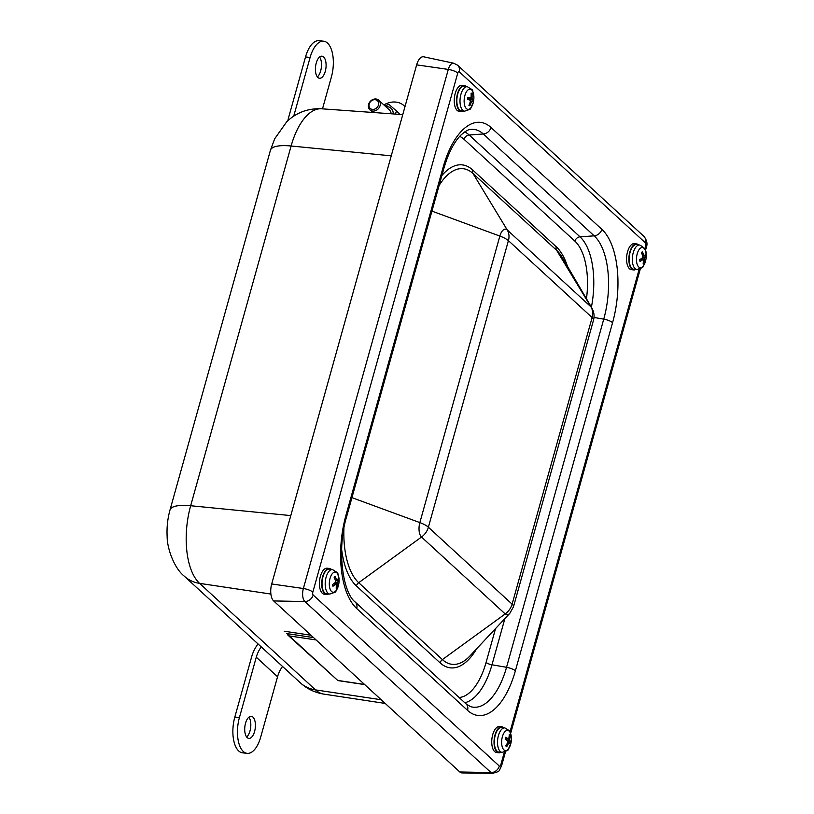 <?xml version="1.0" encoding="UTF-8"?>
<svg xmlns="http://www.w3.org/2000/svg" width="814" height="814" viewBox="0 0 814 814"><rect width="100%" height="100%" fill="white"/><g stroke="black" fill="none" stroke-linecap="round" stroke-linejoin="round"><path stroke-width="1.22" d="M393.203 113.929A8.903 7.418 -47.4 0 0 385.816 106.695M391.066 113.777A6.543 5.454 -47.4 0 0 389.519 110.094L378.764 100.214A6.543 5.454 -47.4 0 0 376.017 99.003A6.543 5.454 -47.4 0 0 369.271 102.788A6.543 5.454 -47.4 0 0 369.912 109.849A6.543 5.454 -47.4 0 0 372.649 111.07A6.543 5.454 -47.4 0 0 379.395 107.285A6.543 5.454 -47.4 0 0 378.764 100.214M384.788 105.749L388.95 104.457L396.571 111.05L395.329 114.082M399.226 114.336A10.338 8.618 132.6 0 1 399.236 114.357L399.328 113.584L396.571 111.05M372.456 109.412A5.26 4.385 132.6 0 1 370.492 101.689A5.26 4.385 132.6 0 1 378.479 102.574A5.26 4.385 132.6 0 1 372.456 109.412M404.985 106.624A19.628 16.372 -47.4 0 0 404.11 105.739A19.628 16.372 -47.4 0 0 383.893 104.935M258.007 643.915A34.463 28.734 -47.4 0 0 251.689 656.695L234.829 717.053L239.418 717.561L256.278 657.203A29.223 24.369 -47.4 0 1 261.253 646.896M246.652 737.006A11.121 5.24 96.4 0 0 250.681 727.411A11.121 5.24 96.4 0 0 248.87 717.165M252.92 717.083A11.121 5.24 -83.6 0 1 254.996 729.741A11.121 5.24 -83.6 0 1 248.819 738.4A11.121 5.24 -83.6 0 1 244.851 726.76A11.121 5.24 -83.6 0 1 251.292 716.289A11.121 5.24 -83.6 0 1 252.92 717.083M282.529 666.442A29.223 24.369 -47.4 0 0 277.554 676.749L260.694 737.118A26.17 12.332 -83.6 0 1 247.151 753.347A26.17 12.332 -83.6 0 1 239.418 717.561M247.151 753.347L242.562 752.838A26.17 12.332 -83.6 0 1 234.829 717.053M322.497 108.852L331.39 76.994A26.17 12.332 -83.6 0 0 323.657 41.209A26.17 12.332 -83.6 0 0 310.114 57.448L293.722 116.158M317.348 76.892A11.121 5.24 96.4 0 0 321.367 67.297A11.121 5.24 96.4 0 0 319.566 57.041M317.887 77.483A11.121 5.24 -83.6 0 1 315.822 64.825A11.121 5.24 -83.6 0 1 321.988 56.166A11.121 5.24 -83.6 0 1 325.956 67.806A11.121 5.24 -83.6 0 1 319.515 78.276A11.121 5.24 -83.6 0 1 317.887 77.483M287.912 120.645A34.463 28.734 132.6 0 1 288.675 117.297L305.525 56.939A26.17 12.332 -83.6 0 1 319.068 40.7L323.657 41.209M287.729 634.961L337.708 680.423L286.732 633.516M507.844 741.513L510.724 742.215A20.93 7.397 -168.1 0 0 509.788 740.496L509.676 739.387A20.93 18.132 -40.4 0 0 510.032 735.337L509.167 735.948M510.032 735.337A6.329 2.981 96.4 0 0 509.228 734.543A20.93 16.331 130.8 0 1 508.791 738.512L508.231 738.949A20.93 7.173 -168.5 0 0 505.728 737.26L505.728 737.26A6.329 2.981 96.4 0 0 505.189 739.081A20.93 5.678 21 0 1 507.641 740.964L507.753 742.073A20.93 16.412 129.8 0 1 505.881 745.96A6.329 2.981 96.4 0 0 506.684 746.753A20.93 18.05 -39.3 0 0 508.638 742.948L509.198 742.51A20.93 5.454 20.6 0 1 510.195 744.037A6.329 2.981 96.4 0 0 510.724 742.215M506.237 745.96L506.684 746.753M503.795 749.755A10.155 4.782 -83.6 0 1 504.131 732.702A10.155 4.782 -83.6 0 1 511.396 738.288L511.396 738.288A10.155 4.782 -83.6 0 1 510.795 743.711L510.795 743.711A10.155 4.782 -83.6 0 1 503.795 749.755M507.468 742.775L509.198 742.51M508.791 738.512L505.372 738.898M502.177 752.38L499.053 752.156A12.434 5.861 -83.6 0 1 495.36 734.869A12.434 5.861 -83.6 0 1 501.821 727.451L504.904 727.919A12.312 5.8 96.4 0 0 498.514 735.266A12.312 5.8 96.4 0 0 500.142 751.383A12.312 5.8 96.4 0 0 502.177 752.38C510.653 749.175 506.349 752.39 510.795 743.711A20.94 20.94 0 0 0 511.396 738.288C508.984 728.835 512.464 732.926 504.904 727.919M645.807 255.891A6.329 2.981 96.4 0 0 645.533 254.1A20.93 8.079 167.1 0 1 644.291 256.003L643.782 255.627A20.93 16.809 -140 0 0 642.409 251.75L642.409 251.75A6.329 2.981 96.4 0 0 641.483 252.635A20.93 15.212 51.5 0 1 642.765 256.603L642.49 257.733A20.93 8.293 166.6 0 1 639.753 259.646A6.329 2.981 96.4 0 0 640.028 261.436A20.93 9.799 -3.5 0 0 642.785 259.697L643.284 260.073A20.93 15.09 50.7 0 1 643.152 263.787A6.329 2.981 96.4 0 0 644.078 262.902A20.93 16.931 -139.1 0 0 644.301 259.096L644.586 257.977A20.93 10.012 -3.9 0 0 645.807 255.891L642.663 256.196M640.069 261.162L640.069 261.162A5.81 2.737 -83.6 0 1 639.824 259.615M643.304 262.159L644.078 262.902M646.031 253.103A10.155 4.782 -83.6 0 1 646.214 255.393A10.155 4.782 -83.6 0 1 646.214 255.403A10.155 4.782 -83.6 0 1 645.614 260.836L645.614 260.836A10.155 4.782 -83.6 0 1 637.952 266.025A10.155 4.782 -83.6 0 1 638.817 250.03A10.155 4.782 -83.6 0 1 646.031 253.103M644.291 256.003L642.49 255.545M640.425 259.228L643.284 260.073M636.996 269.505L633.882 269.281A12.434 5.861 -83.6 0 1 629.334 256.268A12.434 5.861 -83.6 0 1 636.64 244.576L639.733 245.045A12.312 5.8 96.4 0 0 632.488 256.624A12.312 5.8 96.4 0 0 636.996 269.505C645.471 266.29 641.167 269.515 645.614 260.836A20.94 20.94 0 0 0 646.214 255.403L646.021 253.022C646.285 250.01 644.189 247.354 639.733 245.045M467.958 99.45A3.571 1.689 -83.6 0 0 468.009 99.023L473.433 99.583A20.93 3.368 -174.4 0 0 472.273 98.789L472.039 97.812A20.93 19.109 -66.1 0 0 471.967 93.498L471.133 94.19M471.967 93.498A6.329 2.981 96.4 0 0 471.072 93.132A20.93 17.359 110.4 0 1 471.041 97.415L470.523 98.087A20.93 3.124 -174.7 0 0 467.806 97.324L467.806 97.324A6.329 2.981 96.4 0 0 467.47 99.288A20.93 1.648 14.5 0 1 470.146 100.244L470.38 101.231A20.93 17.389 109.1 0 1 468.935 105.372A6.329 2.981 96.4 0 0 469.831 105.739A20.93 19.078 -64.3 0 0 471.367 101.628L471.896 100.956A20.93 1.414 14.1 0 1 473.097 101.547A6.329 2.981 96.4 0 0 473.433 99.583M469.179 104.813L469.831 105.739M467.277 109.208A10.155 4.782 -83.6 0 1 464.255 98.789A10.155 4.782 -83.6 0 1 469.475 89.204A10.155 4.782 -83.6 0 1 473.89 97.07L473.89 97.07A10.155 4.782 -83.6 0 1 473.28 102.503A10.155 4.782 -83.6 0 1 467.277 109.208M470.309 101.496L471.896 100.956M471.041 97.415L470.523 98.087L467.785 98.046M464.672 111.172L461.548 110.948A12.434 5.861 -83.6 0 1 457.234 96.337A12.434 5.861 -83.6 0 1 464.316 86.243L467.399 86.711A12.312 5.8 96.4 0 0 460.388 96.703A12.312 5.8 96.4 0 0 463.827 110.979A12.312 5.8 96.4 0 0 464.672 111.172C473.148 107.957 468.844 111.182 473.28 102.503A20.94 20.94 0 0 0 473.89 97.07C471.469 87.627 474.959 91.717 467.399 86.711M336.284 586.518L337.077 587.23A20.93 16.402 -142.6 0 0 337.2 583.536L337.444 582.397A20.93 10.887 -5.7 0 0 338.624 580.097L337.169 580.392M338.624 580.097A6.329 2.981 96.4 0 0 338.309 578.367A20.93 8.964 165.1 0 1 337.098 580.484L336.579 580.168A20.93 16.28 -143.4 0 0 335.093 576.414L335.093 576.414A6.329 2.981 96.4 0 0 334.178 577.401A20.93 14.683 48 0 1 335.572 581.257L335.327 582.407A20.93 9.168 164.6 0 1 332.631 584.533A6.329 2.981 96.4 0 0 332.946 586.263A20.93 10.684 -5.3 0 0 335.673 584.31L336.192 584.625A20.93 14.56 47.3 0 1 336.172 588.217A6.329 2.981 96.4 0 0 337.077 587.23M332.997 585.968L332.997 585.968A5.81 2.737 -83.6 0 1 332.702 584.483M329.578 587.159A10.155 4.782 -83.6 0 1 333.272 572.73A10.155 4.782 -83.6 0 1 339.072 579.955L339.072 579.955A10.155 4.782 -83.6 0 1 338.461 585.378L338.461 585.378A10.155 4.782 -83.6 0 1 333.781 592.216A10.155 4.782 -83.6 0 1 329.578 587.159M333.526 583.892L336.192 584.625M337.098 580.484L335.226 580.087M329.843 594.057L326.729 593.833A12.434 5.861 -83.6 0 1 322.029 584.421A12.434 5.861 -83.6 0 1 326.017 570.716A12.434 5.861 -83.6 0 1 329.487 569.118L332.58 569.596A12.312 5.8 96.4 0 0 329.141 571.163A12.312 5.8 96.4 0 0 325.519 587.871A12.312 5.8 96.4 0 0 329.843 594.057C338.319 590.842 334.025 594.067 338.461 585.378A20.94 20.94 0 0 0 339.072 579.955C336.65 570.502 340.13 574.592 332.58 569.596M332.763 584.36L333.068 586.049A12.434 5.861 -83.6 0 1 333.028 586.202M328.653 593.966A13.085 6.166 -83.6 0 1 326.546 594.464A13.085 6.166 -83.6 0 1 321.876 580.779A13.085 6.166 -83.6 0 1 329.456 568.457A13.085 6.166 -83.6 0 1 331.39 569.413M326.546 594.464L324.257 594.21A13.085 6.166 -83.6 0 1 319.576 580.524A13.085 6.166 -83.6 0 1 327.157 568.203L329.456 568.457M500.976 752.299A13.085 6.166 -83.6 0 1 498.88 752.797A13.085 6.166 -83.6 0 1 494.2 739.112A13.085 6.166 -83.6 0 1 501.78 726.79A13.085 6.166 -83.6 0 1 503.724 727.747M498.88 752.797L496.581 752.543A13.085 6.166 -83.6 0 1 491.91 738.858A13.085 6.166 -83.6 0 1 499.491 726.536L501.78 726.79M635.805 269.424A13.085 6.166 -83.6 0 1 634.187 269.933A13.085 6.166 -83.6 0 1 633.699 269.922A13.085 6.166 -83.6 0 1 629.029 256.237A13.085 6.166 -83.6 0 1 636.599 243.915A13.085 6.166 -83.6 0 1 638.542 244.861M633.699 269.922L631.399 269.668A13.085 6.166 -83.6 0 1 626.729 255.972A13.085 6.166 -83.6 0 1 634.31 243.651L636.599 243.915M463.471 111.091A13.085 6.166 -83.6 0 1 461.375 111.589A13.085 6.166 -83.6 0 1 456.695 97.904A13.085 6.166 -83.6 0 1 464.275 85.582A13.085 6.166 -83.6 0 1 466.219 86.528M461.375 111.589L459.076 111.335A13.085 6.166 -83.6 0 1 454.405 97.639A13.085 6.166 -83.6 0 1 461.986 85.317L464.275 85.582M462.016 772.924A13.085 6.166 -83.6 0 1 459.808 771.977L273.657 600.936A13.085 6.166 -83.6 0 1 271.703 583.974L416.646 64.876A13.085 6.166 -83.6 0 1 423.697 56.807L453.724 63.217A10.053 4.731 96.4 0 0 448.3 69.414L303.368 588.512A10.053 4.731 96.4 0 0 304.863 601.536L491.025 772.567A10.053 4.731 96.4 0 0 492.714 773.3L462.016 772.924M277.554 676.749L256.278 657.203M305.525 56.939L310.114 57.448M381.206 699.745L315.537 689.896L199.583 583.363A59.9 28.215 -83.6 0 1 190.669 505.738L291.107 146.001A59.9 28.215 -83.6 0 1 321.581 108.791C308.058 108.191 296.449 112.505 286.762 121.713L274.664 138.828L270.441 150.224A39.255 11.294 15.6 0 1 291.107 146.001L391.239 155.85M323.789 694.108A59.9 28.215 -83.6 0 1 315.537 689.896A39.255 32.733 -47.4 0 1 300.274 682.753C306.959 688.858 314.794 692.643 323.789 694.108L385.215 703.438M270.899 594.057L199.583 583.363A39.255 32.733 -47.4 0 1 184.33 576.22L300.274 682.753M310.999 635.246L284.249 631.226M289.265 635.917L316.107 639.946M313.553 637.596L286.762 633.577M364.55 684.452L337.708 680.423M270.441 150.224L170.004 509.971A39.255 11.294 15.6 0 1 190.669 505.738L290.802 515.598M510.317 741.992A5.81 2.737 -83.6 0 1 509.91 743.487M509.208 735.215A5.81 2.737 -83.6 0 1 509.696 735.785M505.24 739.122A5.81 2.737 -83.6 0 1 505.738 737.453M506.623 746.245A5.81 2.737 -83.6 0 1 506.42 746.112A5.81 2.737 -83.6 0 1 506.023 745.726M509.676 739.387L507 739M509.788 740.496L507.01 740.435M508.984 742.47L507.702 742.195M641.564 252.828A5.81 2.737 -83.6 0 1 642.277 252.208L641.473 252.991M643.813 262.413A5.81 2.737 -83.6 0 1 643.243 263.034M645.207 254.751A5.81 2.737 -83.6 0 1 645.37 256.084M644.301 259.096L640.954 258.883M644.586 257.977L642.612 257.58M473.005 99.491A5.81 2.737 -83.6 0 1 472.69 101.323M471.113 93.681A5.81 2.737 -83.6 0 1 471.682 93.986M467.521 99.298A5.81 2.737 -83.6 0 1 467.847 97.415M469.719 105.199A5.81 2.737 -83.6 0 1 469.088 105.016M472.039 97.812L470.991 97.68M472.273 98.789L467.663 98.728M336.793 586.762A5.81 2.737 -83.6 0 1 336.243 587.443M338.003 579.069A5.81 2.737 -83.6 0 1 338.197 580.321M334.259 577.574A5.81 2.737 -83.6 0 1 334.971 576.851M337.444 582.397L335.551 582.03M337.2 583.536L334.218 583.363M504.344 752.146L500.793 764.834A2.228 1.048 -83.6 0 1 499.318 766.055L313.166 595.014A2.228 1.048 -83.6 0 1 312.83 592.134L457.763 73.036A2.228 1.048 -83.6 0 1 459.249 71.815L645.4 242.847A2.228 1.048 -83.6 0 1 645.736 245.736L644.81 249.043M639.163 269.271L509.991 731.918M515.374 670.828L612.576 322.67A72.019 33.934 96.4 0 0 601.861 229.334L491.015 127.493A72.019 33.934 96.4 0 0 443.192 167.043L345.981 515.201A72.019 33.934 96.4 0 0 356.705 608.526L467.551 710.368A72.019 33.934 96.4 0 0 515.374 670.828A7.855 2.259 15.6 0 0 506.542 667.307A64.286 30.291 -83.6 0 1 470.472 706.593L465.974 703.815A7.855 6.543 132.6 0 1 467.551 710.368M593.477 320.278C594.617 316.097 594.088 312.037 591.9 308.079A11.142 5.25 96.4 0 0 590.933 306.847A15.7 13.095 132.6 0 1 592.114 317.541L592.114 317.592A15.7 4.518 15.6 0 1 593.477 320.278L513.471 606.806L509.808 613.329L469.922 655.972A66.514 31.339 -83.6 0 1 442.399 659.594A5.23 4.365 -47.4 0 0 440.099 662.85A70.218 33.079 96.4 0 0 476.689 648.727M592.114 317.592L512.118 604.12A15.7 4.518 15.6 0 1 513.471 606.806M428.398 527.248L428.398 527.197A15.7 4.518 -164.4 0 0 419.851 522.598A11.142 5.25 96.4 0 0 421.51 537.037A15.7 13.095 132.6 0 0 428.398 527.248L512.087 604.141A15.7 13.095 132.6 0 1 505.199 613.929A11.142 5.25 96.4 0 0 509.808 613.329M343.915 528.52A66.514 31.339 -83.6 0 0 358.709 582.702L421.51 537.037L505.199 613.929L442.399 659.594L358.709 582.702A5.23 4.365 -47.4 0 0 356.41 585.958L440.099 662.85M428.398 527.197L508.394 240.669A15.7 4.518 -164.4 0 0 499.847 236.07L419.851 522.598L351.933 497.649M508.394 240.669L508.424 240.649A15.7 13.095 -47.4 0 0 507.244 229.955A11.142 5.25 96.4 0 0 499.847 236.07L431.939 211.121M590.933 306.847L507.244 229.955L472.965 173.453L556.654 250.346L590.933 306.847M508.424 240.649L592.114 317.541M439.082 185.531A66.514 31.339 -83.6 0 1 472.965 173.453A5.23 4.365 132.6 0 1 472.578 169.892A70.218 33.079 96.4 0 0 441.86 175.58M567.409 266.239A70.218 33.079 96.4 0 0 556.267 246.784A5.23 4.365 132.6 0 0 556.654 250.346A66.514 31.339 -83.6 0 1 562.403 257.672L591.9 308.079M341.646 549.501A70.218 33.079 96.4 0 0 356.41 585.958M556.267 246.784L472.578 169.892M459.707 136.386A56.42 26.577 -83.6 0 1 464.051 139.326L574.898 241.168A56.42 26.577 -83.6 0 1 586.456 298.779M495.543 628.581L486.09 662.443A56.42 26.577 -83.6 0 1 459.096 697.496M574.898 241.168A5.23 4.365 132.6 0 1 580.016 236.833L469.169 134.992A5.23 4.365 -47.4 0 0 464.051 139.326M345.981 515.201A7.855 2.259 -164.4 0 1 346.662 516.544L443.874 168.386C448.422 152.828 454.243 141.616 461.304 134.737C465.761 130.922 469.006 129.131 471.041 129.375A64.286 30.291 -83.6 0 1 483.333 133.995L469.169 134.992A61.579 29.009 96.4 0 0 464.723 131.919M464.784 702.726A61.579 29.009 96.4 0 0 491.971 664.794A5.23 1.506 15.6 0 1 486.09 662.443M612.576 322.67A7.855 2.259 -164.4 0 0 603.744 319.149L506.542 667.307L491.971 664.794L504.873 618.609M591.402 307.224A61.579 29.009 96.4 0 0 580.016 236.833L594.179 235.836A7.855 6.543 -47.4 0 0 601.861 229.334M491.015 127.493A7.855 6.543 -47.4 0 1 483.333 133.995L594.179 235.836A64.286 30.291 -83.6 0 1 603.744 319.149L593.986 317.46M465.974 703.815L355.138 601.973A7.855 6.543 132.6 0 1 356.705 608.526M443.874 168.386A7.855 2.259 -164.4 0 0 443.192 167.043M645.736 245.736A7.855 2.259 15.6 0 1 646.408 247.08C647.7 243.691 646.835 240.089 643.833 236.304A7.855 6.543 132.6 0 1 645.4 242.847M500.793 764.834A7.855 2.259 15.6 0 1 501.475 766.178C498.219 771.753 501.058 770.919 492.714 773.3M499.318 766.055A7.855 6.543 132.6 0 1 491.025 772.567L459.808 771.977M313.166 595.014A7.855 6.543 132.6 0 1 304.863 601.536L273.657 600.936M312.83 592.134A7.855 2.259 -164.4 0 0 303.368 588.512L271.703 583.974M457.763 73.036A7.855 2.259 -164.4 0 0 448.3 69.414L416.646 64.876M459.249 71.815A7.855 6.543 -47.4 0 0 457.672 65.262L643.833 236.304M372.741 112.454L369.912 109.849M404.11 105.739L405.006 106.563M337.372 680.504L364.723 684.605M170.004 509.971C167.603 518.66 166.646 527.513 167.145 536.518C166.982 547.232 173.616 567.765 184.33 576.22M321.581 108.791L402.757 114.611M505.301 739.204L505.83 737.413M506.42 746.112L505.911 745.543M508.404 739.02L505.352 738.98M509.106 742.449L507.722 742.154M640.15 261.243L639.885 259.503M643.029 259.625L640.618 259.106M644.128 256.095L642.633 256.074M467.592 99.328L467.928 97.395M470.594 98.097L467.775 98.067M334.188 577.736L335.022 576.831M336.915 580.596L335.378 580.575M335.948 584.218L333.73 583.74M346.662 516.544C336.579 549.206 342.725 592.572 355.138 601.973M646.408 247.08L645.441 250.559M640.353 268.783L510.622 733.434M505.525 751.668L501.475 766.178M453.724 63.217L457.672 65.262"/></g></svg>
